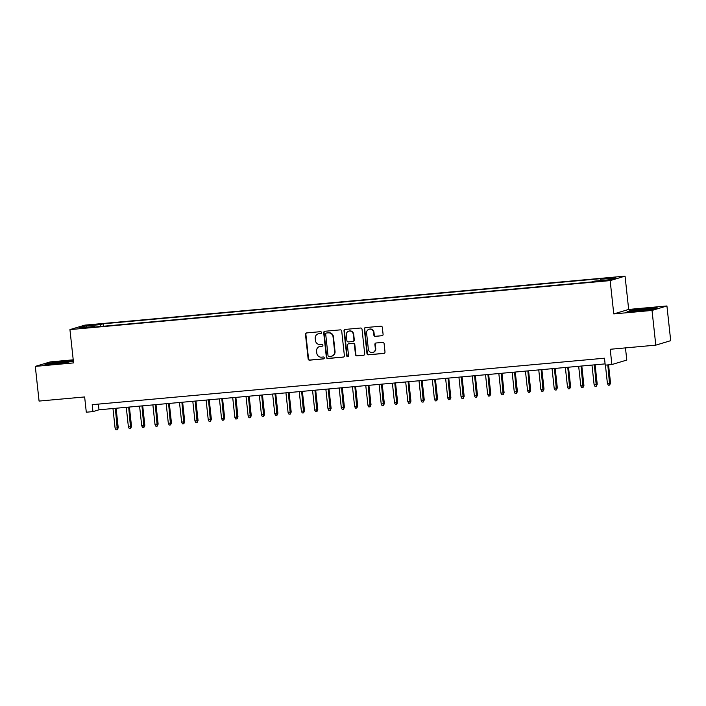 <?xml version="1.0" encoding="UTF-8"?>
<svg xmlns="http://www.w3.org/2000/svg" width="706" height="706" viewBox="0 0 706 706"><rect width="100%" height="100%" fill="white"/><g stroke="black" fill="none" stroke-linecap="round" stroke-linejoin="round"><path stroke-width="1.06" d="M321.53 332.535A0.962 0.918 -106.7 0 0 320.506 331.661L306.633 332.923A1.377 1.306 -106.7 0 0 305.477 334.406L308.134 358.922A1.377 1.306 -106.7 0 0 309.59 360.166L323.472 358.913A0.962 0.918 -106.7 0 0 324.283 357.871A0.962 0.918 -106.7 0 0 323.26 356.998L321.468 357.165A4.395 4.192 -106.7 0 1 316.809 353.185L316.588 351.138A4.395 4.192 -106.7 0 1 320.295 346.399L322.095 346.24A0.962 0.918 -106.7 0 0 322.907 345.199A0.962 0.918 -106.7 0 0 321.883 344.334L320.092 344.493A4.395 4.192 -106.7 0 1 315.441 340.513L315.211 338.474A4.395 4.192 -106.7 0 1 318.918 333.735L320.718 333.567A0.962 0.918 -106.7 0 0 321.53 332.535M613.408 277.405L607.672 278.27L613.408 277.405M381.928 335.791A1.377 1.306 -106.7 0 0 383.084 334.309L382.334 327.434A1.377 1.306 -106.7 0 0 380.878 326.19L365.47 327.584A1.377 1.306 -106.7 0 0 364.314 329.067L366.979 353.591A1.377 1.306 -106.7 0 0 368.426 354.827L383.843 353.432A1.377 1.306 -106.7 0 0 384.999 351.95L384.099 343.645A1.377 1.306 -106.7 0 0 382.643 342.401L376.051 342.992A1.377 1.306 -106.7 0 0 374.886 344.475L375.336 348.596A3.671 3.504 -106.7 0 1 372.9 352.435A3.671 3.504 -106.7 0 1 368.347 349.232L366.599 333.091A3.671 3.504 -106.7 0 1 369.035 329.252A3.671 3.504 -106.7 0 1 373.58 332.455L373.871 335.147A1.377 1.306 -106.7 0 0 375.327 336.391L382.325 335.668A1.377 1.306 -106.7 0 0 382.37 335.668M73.221 359.822L50.205 361.913L35.3 366.388L39.068 401.079L84.641 396.948L86.3 412.216L92.954 411.607L92.204 404.67L604.477 358.207L605.227 365.143L611.881 364.543L626.787 360.069L625.463 347.89M652.026 310.446L666.932 305.972L628.675 309.44L613.77 313.914L652.026 310.446L655.795 345.146L610.222 349.276L611.881 364.543M613.77 313.914L610.152 280.609L69.938 329.605L84.835 325.131L625.057 276.134L610.152 280.609M35.3 366.388L73.556 362.91L69.938 329.605M341.722 331.114A1.377 1.306 -106.7 0 0 340.266 329.87L324.848 331.273A1.377 1.306 -106.7 0 0 323.692 332.747L326.357 357.271A1.377 1.306 -106.7 0 0 327.813 358.516L343.222 357.121A1.377 1.306 -106.7 0 0 344.378 355.639L341.722 331.114M345.163 329.428L360.572 328.025A1.377 1.306 -106.7 0 1 362.028 329.27L364.693 353.794A1.377 1.306 -106.7 0 1 363.528 355.277L356.936 355.877A1.377 1.306 -106.7 0 1 355.48 354.633L354.403 344.687A1.377 1.306 -106.7 0 0 352.947 343.443L348.57 343.84A1.377 1.306 -106.7 0 0 347.414 345.322L348.543 355.674A0.962 0.918 -106.7 0 1 347.899 356.671A0.962 0.918 -106.7 0 1 346.708 355.842L344.007 330.911A1.377 1.306 -106.7 0 1 345.163 329.428M666.932 305.972L670.7 340.671L655.795 345.146M90.474 325.36L98.964 324.257L90.474 325.36M600.488 280.564L600.709 279.258L603.524 278.42L103.226 323.798L100.411 324.636L100.093 326.543M600.709 279.258L615.35 277.935L609.225 279.77L594.584 281.103L591.769 281.941L91.462 327.319L94.286 326.481L79.646 327.805L85.77 325.969L100.411 324.636M628.675 309.44L625.057 276.134M92.954 411.607L98.999 409.798L605.095 363.89M98.381 404.114L98.999 409.798M103.491 326.234L103.226 323.798M94.533 327.046L94.286 326.481M86.697 327.16L85.77 325.969M73.327 360.828L49.455 363.069L44.963 364.42L55.562 363.925L73.38 361.269M657.268 307.94L646.67 308.434L631.588 310.269L627.096 311.62L637.694 311.125L652.776 309.29L657.268 307.94M321.08 333.453L319.324 333.611A4.395 4.192 -106.7 0 0 318.538 333.761L318.132 333.885M319.509 346.558L319.915 346.434A4.395 4.192 -106.7 0 1 320.7 346.284L322.457 346.125M306.589 332.923A1.377 1.306 -106.7 0 0 305.875 334.282L308.54 358.807A1.377 1.306 -106.7 0 0 309.996 360.042L323.833 358.789M324.813 331.273A1.377 1.306 -106.7 0 0 324.098 332.632L326.763 357.148A1.377 1.306 -106.7 0 0 328.211 358.392L343.628 356.998A1.377 1.306 -106.7 0 0 343.663 356.989M326.499 333.047A0.962 0.918 -106.7 0 0 325.687 334.079L328.025 355.603A0.962 0.918 -106.7 0 0 329.04 356.477L330.938 356.309A4.395 4.192 -106.7 0 0 334.644 351.57L333.047 336.85A4.395 4.192 -106.7 0 0 328.387 332.87L326.896 332.923A0.962 0.918 -106.7 0 0 326.56 333.029M331.723 356.151L332.129 356.036A4.395 4.192 -106.7 0 0 335.041 351.447L334.644 351.57M326.896 332.923L328.793 332.755A4.395 4.192 -106.7 0 1 333.444 336.736L335.041 351.447M348.323 343.884L348.729 343.76A1.377 1.306 -106.7 0 1 348.976 343.716L353.353 343.319A1.377 1.306 -106.7 0 1 354.809 344.563L355.886 354.509A1.377 1.306 -106.7 0 0 357.342 355.753L363.934 355.153A1.377 1.306 -106.7 0 0 363.978 355.153M345.119 329.428A1.377 1.306 -106.7 0 0 344.404 330.787L347.114 355.718A0.962 0.918 -106.7 0 0 348.093 356.592M353.282 334.362A3.671 3.504 -106.7 0 0 348.729 331.167A3.671 3.504 -106.7 0 0 346.293 334.997L346.911 340.689A1.377 1.306 -106.7 0 0 348.367 341.933L352.744 341.536A1.377 1.306 -106.7 0 0 353.9 340.054L353.688 334.247A3.671 3.504 -106.7 0 0 349.135 331.043L348.729 331.167M352.991 341.483L353.388 341.369A1.377 1.306 -106.7 0 0 354.306 339.93L353.9 340.054M353.688 334.247L354.306 339.93M369.035 329.252L369.441 329.137A3.671 3.504 -106.7 0 1 373.986 332.332L374.277 335.023A1.377 1.306 -106.7 0 0 375.733 336.268L382.325 335.668M372.9 352.435L373.297 352.312A3.671 3.504 -106.7 0 0 375.742 348.482L375.336 348.596M376.007 343.001A1.377 1.306 -106.7 0 0 375.292 344.36L375.742 348.482M365.434 327.593A1.377 1.306 -106.7 0 0 364.711 328.943L367.376 353.468A1.377 1.306 -106.7 0 0 368.832 354.712L384.24 353.309A1.377 1.306 -106.7 0 0 384.285 353.309M118.22 427.721L117.32 429.742L115.987 429.866L115.096 428.163L118.22 427.721L116.102 408.245M117.32 429.742L115.36 408.315M115.096 428.163L112.969 408.527M64.44 362.84A9.09 0.521 -6.2 0 0 69.073 361.931A9.09 0.521 -6.2 0 0 62.693 362.072A9.09 0.521 -6.2 0 0 51.097 363.881A9.09 0.521 -6.2 0 0 57.46 363.643A9.09 0.521 -6.2 0 0 59.675 363.422M46.419 364.349L49.808 363.334L64.431 361.551L73.362 361.137M646.581 310.04A9.09 0.521 -6.2 0 0 648.39 309.766A9.09 0.521 -6.2 0 0 651.206 309.131A9.09 0.521 -6.2 0 0 646.184 309.157A9.09 0.521 -6.2 0 0 636.035 310.34A9.09 0.521 -6.2 0 0 633.229 311.081A9.09 0.521 -6.2 0 0 641.807 310.622M628.561 311.549L631.949 310.534L646.564 308.751L656.024 308.31M131.528 426.512L130.628 428.542L129.295 428.657L128.404 426.953L131.528 426.512L129.41 407.035M130.628 428.542L128.668 407.106M128.404 426.953L126.268 407.327M144.827 425.312L143.927 427.333L142.603 427.448L141.712 425.744L144.827 425.312L142.718 405.835M143.927 427.333L141.977 405.897M141.712 425.744L139.576 406.118M158.135 424.103L157.235 426.124L155.902 426.248L155.02 424.535L158.135 424.103L156.017 404.626M157.235 426.124L155.276 404.697M155.02 424.535L152.884 404.909M171.443 422.894L170.543 424.915L169.211 425.038L168.319 423.326L171.443 422.894L169.325 403.417M170.543 424.915L168.584 403.488M168.319 423.326L166.192 403.7M184.751 421.685L183.851 423.715L182.519 423.829L181.627 422.126L184.751 421.685L182.633 402.208M183.851 423.715L181.892 402.279M181.627 422.126L179.492 402.499M198.051 420.485L197.15 422.506L195.827 422.62L194.935 420.917L198.051 420.485L195.941 401.008M197.15 422.506L195.2 401.07M194.935 420.917L192.8 401.29M211.359 419.276L210.459 421.297L209.126 421.42L208.244 419.708L211.359 419.276L209.241 399.799M210.459 421.297L208.499 399.87M208.244 419.708L206.108 400.081M224.667 418.067L223.767 420.088L222.434 420.211L221.543 418.499L224.667 418.067L222.549 398.59M223.767 420.088L221.808 398.661M221.543 418.499L219.416 398.872M237.975 416.858L237.075 418.887L235.742 419.002L234.851 417.299L237.975 416.858L235.857 397.381M237.075 418.887L235.116 397.452M234.851 417.299L232.715 397.672M251.274 415.657L250.374 417.678L249.05 417.793L248.159 416.09L251.274 415.657L249.165 396.181M250.374 417.678L248.424 396.242M248.159 416.09L246.023 396.463M264.582 414.448L263.682 416.469L262.35 416.593L261.467 414.881L264.582 414.448L262.464 394.972M263.682 416.469L261.723 395.042M261.467 414.881L259.331 395.254M277.89 413.239L276.99 415.26L275.658 415.384L274.766 413.672L277.89 413.239L275.772 393.763M276.99 415.26L275.031 393.833M274.766 413.672L272.64 394.045M291.199 412.03L290.298 414.06L288.966 414.175L288.074 412.472L291.199 412.03L289.081 392.554M290.298 414.06L288.339 392.624M288.074 412.472L285.939 392.845M304.498 410.83L303.598 412.851L302.274 412.966L301.383 411.263L304.498 410.83L302.389 391.353M303.598 412.851L301.647 391.415M301.383 411.263L299.247 391.636M317.806 409.621L316.906 411.642L315.573 411.766L314.691 410.054L317.806 409.621L315.688 390.144M316.906 411.642L314.947 390.206M314.691 410.054L312.555 390.427M331.114 408.412L330.214 410.433L328.881 410.557L327.99 408.845L331.114 408.412L328.996 388.935M330.214 410.433L328.255 389.006M327.99 408.845L325.863 389.218M344.422 407.203L343.522 409.224L342.189 409.348L341.298 407.644L344.422 407.203L342.304 387.726M343.522 409.224L341.563 387.797M341.298 407.644L339.162 388.018M357.721 406.003L356.821 408.024L355.497 408.139L354.606 406.435L357.721 406.003L355.612 386.526M356.821 408.024L354.871 386.588M354.606 406.435L352.47 386.809M371.029 404.794L370.129 406.815L368.797 406.938L367.914 405.226L371.029 404.794L368.911 385.317M370.129 406.815L368.17 385.379M367.914 405.226L365.779 385.6M384.338 403.585L383.437 405.606L382.105 405.729L381.214 404.017L384.338 403.585L382.22 384.108M383.437 405.606L381.478 384.179M381.214 404.017L379.087 384.391M397.646 402.376L396.746 404.397L395.413 404.52L394.522 402.817L397.646 402.376L395.528 382.899M396.746 404.397L394.786 382.97M394.522 402.817L392.386 383.19M410.945 401.176L410.045 403.197L408.721 403.311L407.83 401.608L410.945 401.176L408.836 381.699M410.045 403.197L408.094 381.761M407.83 401.608L405.694 381.981M424.253 399.967L423.353 401.988L422.02 402.111L421.138 400.399L424.253 399.967L422.135 380.49M423.353 401.988L421.394 380.552M421.138 400.399L419.002 380.772M437.561 398.758L436.661 400.779L435.328 400.902L434.437 399.19L437.561 398.758L435.443 379.281M436.661 400.779L434.702 379.351M434.437 399.19L432.31 379.563M450.869 397.549L449.969 399.57L448.637 399.693L447.745 397.99L450.869 397.549L448.751 378.072M449.969 399.57L448.01 378.142M447.745 397.99L445.61 378.363M464.169 396.348L463.268 398.369L461.945 398.484L461.053 396.781L464.169 396.348L462.059 376.872M463.268 398.369L461.318 376.933M461.053 396.781L458.918 377.154M477.477 395.139L476.576 397.16L475.244 397.284L474.361 395.572L477.477 395.139L475.359 375.663M476.576 397.16L474.617 375.724M474.361 395.572L472.226 375.945M490.785 393.93L489.885 395.951L488.552 396.075L487.661 394.363L490.785 393.93L488.667 374.454M489.885 395.951L487.925 374.524M487.661 394.363L485.534 374.736M504.093 392.721L503.193 394.742L501.86 394.866L500.969 393.163L504.093 392.721L501.975 373.245M503.193 394.742L501.234 373.315M500.969 393.163L498.833 373.536M517.392 391.521L516.492 393.542L515.168 393.657L514.277 391.954L517.392 391.521L515.283 372.044M516.492 393.542L514.542 372.106M514.277 391.954L512.141 372.327M530.7 390.312L529.8 392.333L528.467 392.457L527.585 390.745L530.7 390.312L528.582 370.835M529.8 392.333L527.841 370.897M527.585 390.745L525.449 371.118M544.008 389.103L543.108 391.124L541.776 391.248L540.884 389.535L544.008 389.103L541.89 369.626M543.108 391.124L541.149 369.697M540.884 389.535L538.757 369.909M557.316 387.894L556.416 389.915L555.084 390.039L554.192 388.335L557.316 387.894L555.198 368.417M556.416 389.915L554.457 368.488M554.192 388.335L552.057 368.709M570.616 386.694L569.716 388.715L568.392 388.829L567.5 387.126L570.616 386.694L568.506 367.217M569.716 388.715L567.765 367.279M567.5 387.126L565.365 367.499M583.924 385.485L583.024 387.506L581.691 387.629L580.809 385.917L583.924 385.485L581.806 366.008M583.024 387.506L581.064 366.07M580.809 385.917L578.673 366.29M597.232 384.276L596.332 386.297L594.999 386.42L594.108 384.708L597.232 384.276L595.114 364.799M596.332 386.297L594.373 364.87M594.108 384.708L591.981 365.081M610.54 383.067L609.64 385.088L608.307 385.211L607.416 383.508L610.54 383.067L608.554 364.843M609.64 385.088L607.813 364.914M607.416 383.508L605.421 365.126M93.024 325.131L92.971 324.61M95.954 324.822L95.901 324.345"/></g></svg>
